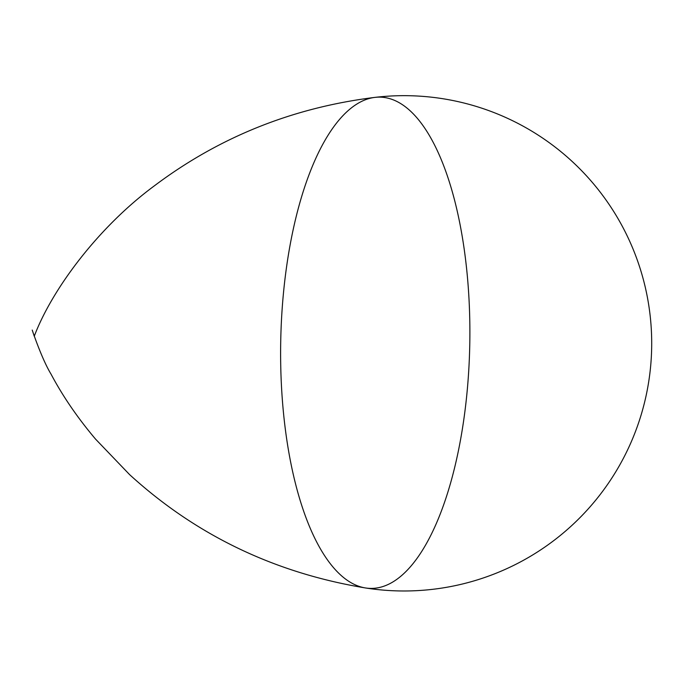 <?xml version="1.0" encoding="UTF-8"?>
<svg xmlns="http://www.w3.org/2000/svg" width="685" height="685" viewBox="0 0 685 685"><rect width="100%" height="100%" fill="white"/><g stroke="black" fill="none" stroke-linecap="round" stroke-linejoin="round"><path stroke-width="0.51" stroke-dasharray="3.42 2.57" d=""/><path stroke-width="1.03" d="M469.61 313.644A245.684 94.539 -88.9 0 0 374.969 97.381A245.684 94.539 -88.9 0 0 374.943 97.381A245.684 94.539 -88.9 0 0 280.73 340.942A245.684 94.539 -88.9 0 0 365.542 587.97A245.684 94.539 -88.9 0 0 365.576 587.97A245.684 94.539 -88.9 0 0 469.61 313.644M365.482 587.961A247.653 247.653 0 0 0 650.75 365.019A247.653 247.653 0 0 0 375.003 97.373M374.935 97.381C292.752 107.562 219.234 137.043 154.382 185.823C98.195 227.274 51.897 289.455 34.25 336.258C27.272 314.543 39.593 355.438 50.973 374.01C62.712 396.135 77.568 417.833 95.549 439.111L129.628 474.645C195.978 535.19 274.617 572.96 365.55 587.97"/></g></svg>
